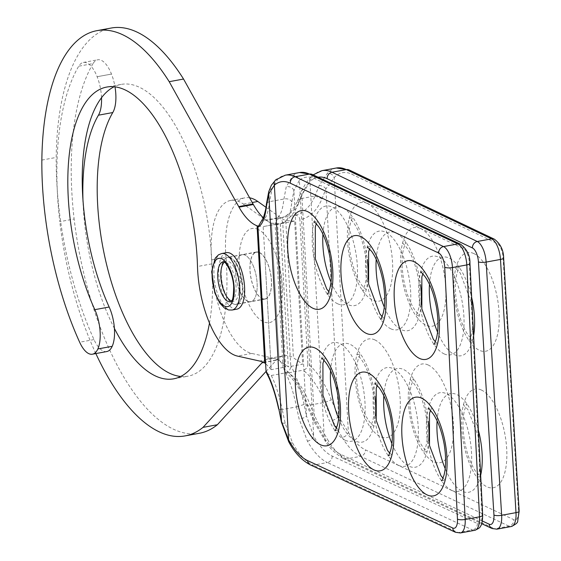<?xml version="1.0" encoding="UTF-8"?>
<svg xmlns="http://www.w3.org/2000/svg" width="561" height="561" viewBox="0 0 561 561"><rect width="100%" height="100%" fill="white"/><g stroke="black" fill="none" stroke-linecap="round" stroke-linejoin="round"><path stroke-width="0.42" stroke-dasharray="2.81 2.1" d="M259.448 252.674A23.737 9.993 -100.4 0 0 256.419 252.205A23.737 9.993 -100.4 0 0 250.893 277.358A23.737 9.993 -100.4 0 0 265.03 298.894A23.737 9.993 -100.4 0 0 271.075 277.169A23.737 9.993 -100.4 0 0 259.448 252.674M258.144 229.435A47.86 20.154 -100.4 0 0 239.245 265.444A47.86 20.154 -100.4 0 0 263.305 321.663A47.86 20.154 -100.4 0 0 282.358 291.594A47.86 20.154 -100.4 0 0 275.213 252.843A47.86 20.154 -100.4 0 0 258.144 229.435M230.41 258.025A23.737 9.993 -100.4 0 0 227.387 257.555A23.737 9.993 -100.4 0 0 221.861 282.716A23.737 9.993 -100.4 0 0 235.999 304.244A23.737 9.993 -100.4 0 0 242.043 282.52A23.737 9.993 -100.4 0 0 230.41 258.025M226.483 252.66A28.716 12.09 -100.4 0 0 219.8 283.095A28.716 12.09 -100.4 0 0 236.896 309.146M224.302 262.239A20.343 8.562 79.6 0 1 226.293 261.209A20.343 8.562 79.6 0 1 228.888 261.615A20.343 8.562 79.6 0 1 234.147 267.317A20.343 8.562 79.6 0 1 238.832 292.716A20.343 8.562 79.6 0 1 233.671 301.222A20.343 8.562 79.6 0 1 231.441 300.969M259.434 252.492A23.934 10.077 -100.4 0 0 256.384 252.015A23.934 10.077 -100.4 0 0 250.816 277.372A23.934 10.077 -100.4 0 0 265.065 299.083A23.934 10.077 -100.4 0 0 271.159 277.183A23.934 10.077 -100.4 0 0 259.434 252.492M101.513 97.642A28.716 12.09 -100.4 0 0 97.137 76.731A28.716 12.09 -100.4 0 0 83.372 62.446A28.716 12.09 -100.4 0 0 78.722 66.205L93.063 63.561A28.716 12.09 79.6 0 1 97.719 59.803A28.716 12.09 79.6 0 1 111.478 74.066L111.485 74.087A28.716 12.09 79.6 0 1 114.998 86.885M209.491 323.017A143.588 60.455 79.6 0 0 211.616 259.918L225.964 257.268A143.588 60.455 79.6 0 1 188.103 376.165A143.588 60.455 79.6 0 1 180.74 376.459M225.964 257.268A71.794 30.231 79.6 0 1 244.891 197.823A71.794 30.231 79.6 0 1 249.631 197.823M265.956 207.275L280.633 217.717A71.794 30.231 79.6 0 0 285.759 220.522L293.438 357.764L302.638 364.187L288.291 366.831L279.09 360.407A71.794 30.231 -100.4 0 0 274.006 358.395L259.659 361.039M266.075 371.41L276.538 359.959A64.319 27.082 79.6 0 1 283.824 355.744A64.319 27.082 79.6 0 1 293.438 357.764M199.52 433.246A202.942 85.447 79.6 0 1 74.129 219.014L59.789 221.665A201.048 84.648 -100.4 0 1 78.722 66.205M93.063 63.561A201.048 84.648 -100.4 0 0 74.129 219.014M247.667 301.25A23.934 10.077 79.6 0 1 235.943 276.566A23.934 10.077 79.6 0 1 242.036 254.659A23.934 10.077 79.6 0 1 245.087 255.136A23.934 10.077 79.6 0 1 256.812 279.827A23.934 10.077 79.6 0 1 250.718 301.727A23.934 10.077 79.6 0 1 247.667 301.25A23.934 10.077 -100.4 0 0 250.718 301.727A23.934 10.077 -100.4 0 0 256.812 279.827A23.934 10.077 -100.4 0 0 245.087 255.136A23.934 10.077 -100.4 0 0 242.036 254.659A23.934 10.077 -100.4 0 0 235.943 276.566A23.934 10.077 -100.4 0 0 247.667 301.25M114.423 328.487A143.588 60.455 79.6 0 1 83.014 201.322M111.478 74.066L97.13 76.717L111.485 74.087M95.854 353.57A202.942 85.447 79.6 0 1 59.789 221.665M262.737 362.048A64.319 27.082 79.6 0 1 269.476 358.388A64.319 27.082 79.6 0 1 279.09 360.407L285.563 367.013L271.215 369.657L263.193 226.588L277.534 223.944L263.193 226.588M263.333 217.829A64.319 27.082 -100.4 0 0 271.412 223.152L279.09 360.393L271.419 223.166A71.794 30.231 79.6 0 1 266.286 220.361L280.633 217.717M211.616 259.918A71.794 30.231 79.6 0 1 230.543 200.466A71.794 30.231 79.6 0 1 243.453 204.12L266.286 220.361M283.074 367.644C293.55 375.982 301.762 388.338 307.73 404.705L314.448 420.112L324.286 437.692A5.743 3.576 147.9 0 0 324.546 439.803A5.743 3.576 147.9 0 0 328.395 440.946L317.302 421.718L310.17 405.056C305.016 391.185 297.947 380.435 288.95 372.806L285.1 371.803L283.074 367.644L275.156 225.038C275.276 221.35 276.994 218.993 280.311 217.956L294.658 215.312C297.716 215.094 299.462 216.623 299.89 219.898C309.581 217.78 316.965 210.719 322.035 198.706L325.913 188.861L334.139 177.669A71.794 30.231 79.6 0 1 351.761 174.183L497.039 243.432A11.963 5.035 79.6 0 1 503.028 257.345L518.539 510.552A11.963 5.035 79.6 0 1 513.827 519.689L365.407 449.852A71.794 30.231 79.6 0 1 348.381 432.363L338.641 416.444L331.235 399.769C325.562 384.152 317.778 372.139 307.877 363.738L299.89 219.898M318.122 177.206A71.794 30.231 -100.4 0 0 309.974 181.75L301.853 194.905L298.529 203.643L297.73 200.473C292.674 211.238 286.818 217.072 280.163 217.984L280.311 217.956C289.195 215.866 295.984 209.435 300.689 198.664L315.037 196.02C310.331 206.792 303.536 213.222 294.658 215.312M307.877 363.738C307.835 367.097 306.313 369.236 303.298 370.162C312.288 377.784 319.363 388.542 324.517 402.412L332.371 420.448L342.203 437.44A5.743 3.513 148.5 0 0 348.381 432.363L334.139 177.669A5.743 4.965 -137.4 0 0 327.308 173.363L319.111 185.649L315.037 196.02M288.95 372.806L303.298 370.162M271.419 223.166L280.304 223.804L294.693 221.153L302.638 364.187M280.353 223.797L288.291 366.831M300.745 198.657L304.181 189.485L313.424 175.516A77.537 32.643 79.6 0 1 322.007 170.649M307.73 404.705A5.743 0.778 160.5 0 0 306.895 405.477A5.743 0.778 160.5 0 0 310.17 405.056L324.517 402.412A5.743 0.778 160.5 0 0 331.235 399.769M482.369 520.994L340.815 454.389A71.794 30.231 -100.4 0 1 324.286 437.692L309.974 181.75A5.743 4.993 -135.8 0 1 310.983 176.799L305.927 183.096L301.264 191.266A5.743 3.899 -154.3 0 0 301.853 194.905L314.448 420.112A5.743 1.872 152.2 0 0 313.95 421.648A5.743 1.872 152.2 0 0 317.302 421.718M285.1 371.803C294.125 379.278 301.39 390.505 306.895 405.477L313.95 421.648L324.546 439.803C328.157 446.78 334.475 453.057 343.493 458.639A5.743 4.986 115.2 0 0 346.249 458.975L360.597 456.331L509.009 526.169A17.707 7.454 -100.4 0 0 511.267 526.52M313.115 174.85L310.983 176.799A5.743 4.993 -135.8 0 1 313.424 175.516M297.653 200.691L301.264 191.266A5.743 3.899 -154.3 0 1 304.181 189.485M297.73 200.473L300.689 198.664M332.371 420.448A5.743 1.964 151.4 0 0 338.641 416.444L325.913 188.861A5.743 3.962 -152.8 0 0 319.111 185.649M315.086 196.013L322.035 198.706M301.18 337.939L294.693 221.153M294.651 221.16L285.759 220.522M233.32 303.894A23.934 10.077 79.6 0 1 221.595 279.21A23.934 10.077 79.6 0 1 227.696 257.303A23.934 10.077 79.6 0 1 241.938 279.013A23.934 10.077 79.6 0 1 236.37 304.371A23.934 10.077 79.6 0 1 233.32 303.894M274.006 358.395L251.805 353.444A71.794 30.231 -100.4 0 1 211.834 263.859A143.588 60.455 -100.4 0 0 121.029 84.423A143.588 60.455 -100.4 0 0 114.044 86.78M106.786 351.551A28.716 12.09 79.6 0 1 94.003 339.587A201.048 84.648 79.6 0 1 56.198 157.438A202.942 85.447 -100.4 0 1 111.113 28.05M282.751 223.131C287.232 221.826 290.268 214.765 291.853 201.946L293.887 190.663L299.392 180.298A5.743 5.077 50.8 0 0 292.716 175.838L286.25 186.799L283.922 199.015C282.702 209.891 280.353 216.209 276.875 217.963C280.269 217.787 282.232 219.505 282.751 223.131L290.752 365.772C290.633 369.461 288.915 371.824 285.598 372.855L271.258 375.498L266.699 373.331M261.44 220.95L262.527 220.606C266.012 218.853 268.354 212.535 269.575 201.658L272.162 188.538L277.905 178.875A77.537 32.643 79.6 0 1 285.24 175.193M276.875 217.963L262.527 220.606M285.563 367.013L277.534 223.944L271.412 223.152M285.598 372.855C289.855 381.122 293.508 392.469 296.552 406.893L282.204 409.537C279.161 395.112 275.507 383.766 271.258 375.498M296.503 406.9L299.09 418.906L307.414 441.135A77.537 32.643 -100.4 0 0 327.365 462.545L313.017 465.188A77.537 32.643 79.6 0 1 292.526 442.825L285.149 423.204L282.204 409.537M307.414 441.135A5.743 3.338 -29.8 0 0 313.697 436.241L299.392 180.298A71.794 30.231 79.6 0 1 314.896 178.679L463.316 248.516A11.963 5.035 79.6 0 1 469.333 262.709L482.06 514.605A11.963 5.035 79.6 0 1 477.348 523.483L332.168 456.058A71.794 30.231 79.6 0 1 313.697 436.241L306.474 415.869A5.743 2.013 -13.2 0 1 299.09 418.906M291.853 201.946A5.743 3.843 6.6 0 0 283.922 199.015L269.575 201.658A5.743 3.843 6.6 0 0 266.3 204.646M296.552 406.893L304.097 404.446L306.474 415.869L293.887 190.663A5.743 4.684 14.9 0 0 286.25 186.799M272.162 188.538A5.743 4.747 15.9 0 0 268.747 191.61M292.526 442.825A5.743 3.268 -29.1 0 1 288.712 441.738M285.149 423.204A5.743 2.132 -13.6 0 1 281.412 422.103M282.155 409.544C279.441 409.705 278.305 409.362 278.754 408.513M264.666 252.836L271.215 369.657M257.969 226.104L262.737 226.693M271.194 369.615L265.612 363.563M232.093 310.03A28.716 12.09 79.6 0 1 214.996 283.978A28.716 12.09 79.6 0 1 221.679 253.544M233.671 301.222L230.571 301.79A20.343 8.562 -100.4 0 0 235.753 283.172A20.343 8.562 -100.4 0 0 225.788 262.19A20.343 8.562 -100.4 0 0 223.194 261.784L226.293 261.209M496.92 529.163A17.707 7.454 79.6 0 1 494.662 528.813L509.009 526.169A5.743 4.986 115.2 0 0 513.827 519.689M491.913 528.476A5.743 4.986 115.2 0 0 494.662 528.813L346.249 458.975A77.537 32.643 79.6 0 1 328.395 440.946M342.203 437.44A77.537 32.643 -100.4 0 0 360.597 456.331A5.743 4.986 115.2 0 0 365.407 449.852M336.355 168.005A77.537 32.643 -100.4 0 0 327.308 173.363M298.529 203.643C293.214 216.195 285.423 223.327 275.156 225.038M330.555 370.751A50.16 21.122 79.6 0 1 350.345 344.468A50.16 21.122 79.6 0 1 374.902 396.031M375.477 415.722A50.16 21.122 79.6 0 1 361.207 442.25A50.16 21.122 79.6 0 1 338.648 418.548M322.926 234.246A50.16 21.122 79.6 0 1 342.715 207.963A50.16 21.122 79.6 0 1 367.273 259.526M367.848 279.217A50.16 21.122 79.6 0 1 353.577 305.745A50.16 21.122 79.6 0 1 331.018 282.043M376.2 259.315A50.16 21.122 79.6 0 1 395.989 233.032A50.16 21.122 79.6 0 1 420.54 284.595M421.122 304.286A50.16 21.122 79.6 0 1 406.844 330.815A50.16 21.122 79.6 0 1 384.285 307.105M383.829 395.821A50.16 21.122 79.6 0 1 403.618 369.538A50.16 21.122 79.6 0 1 428.169 421.101M428.751 440.792A50.16 21.122 79.6 0 1 414.474 467.32A50.16 21.122 79.6 0 1 391.915 443.618M437.096 420.883A50.16 21.122 79.6 0 1 456.885 394.6A50.16 21.122 79.6 0 1 478.379 430.273M480.658 475.328A50.16 21.122 79.6 0 1 445.189 468.68M429.467 284.378A50.16 21.122 79.6 0 1 449.256 258.095A50.16 21.122 79.6 0 1 471.675 297.498M473.61 335.843A50.16 21.122 79.6 0 1 437.559 332.175M374.937 339.938A50.16 21.122 -100.4 0 0 359.496 403.261A50.16 21.122 -100.4 0 0 398.485 421.606A50.16 21.122 -100.4 0 0 374.937 339.938M367.308 203.433A50.16 21.122 -100.4 0 0 351.866 266.755A50.16 21.122 -100.4 0 0 390.856 285.1A50.16 21.122 -100.4 0 0 367.308 203.433M420.582 228.495A50.16 21.122 -100.4 0 0 405.133 291.818A50.16 21.122 -100.4 0 0 444.13 310.17A50.16 21.122 -100.4 0 0 420.582 228.495M428.211 365.001A50.16 21.122 -100.4 0 0 412.77 428.323A50.16 21.122 -100.4 0 0 451.759 446.675A50.16 21.122 -100.4 0 0 428.211 365.001M481.478 390.07A50.16 21.122 -100.4 0 0 466.037 453.393A50.16 21.122 -100.4 0 0 505.033 471.738A50.16 21.122 -100.4 0 0 481.478 390.07M473.849 253.565A50.16 21.122 -100.4 0 0 458.407 316.888A50.16 21.122 -100.4 0 0 497.397 335.233A50.16 21.122 -100.4 0 0 473.849 253.565M340.815 454.389A5.743 4.986 115.2 0 0 343.493 458.639L481.689 523.665M519.149 511.148A5.743 1.445 -3.5 0 0 518.539 510.552M503.638 257.934A5.743 1.445 -3.5 0 0 503.028 257.345M494.388 239.189A5.743 4.986 -64.5 0 1 497.039 243.432M349.11 169.941A5.743 4.986 -64.5 0 1 351.761 174.183M263.446 362.371L276.538 359.959M280.304 223.804L286.832 340.583M263.789 362.532L276.285 360.232M243.453 204.12L252.233 202.507M332.168 456.058A5.743 4.993 -65.1 0 1 327.365 462.545L472.537 529.963L458.19 532.606L313.017 465.188A5.743 4.993 -65.1 0 1 310.282 464.859M477.348 523.483A5.743 4.993 -65.1 0 1 472.537 529.963A17.707 7.454 -100.4 0 0 474.774 530.306M460.427 532.95A17.707 7.454 79.6 0 1 458.19 532.606A5.743 4.993 -65.1 0 1 455.455 532.277M299.581 172.543A77.537 32.643 -100.4 0 0 292.716 175.838M304.097 404.446C300.423 387.665 295.97 374.769 290.752 365.772M337.568 303.746A50.16 21.122 -100.4 0 0 353.009 240.424A50.16 21.122 -100.4 0 0 314.02 222.079A50.16 21.122 -100.4 0 0 337.568 303.746M345.197 440.252A50.16 21.122 -100.4 0 0 360.639 376.929A50.16 21.122 -100.4 0 0 321.649 358.584A50.16 21.122 -100.4 0 0 345.197 440.252M398.471 465.321A50.16 21.122 -100.4 0 0 413.913 401.999A50.16 21.122 -100.4 0 0 374.916 383.654A50.16 21.122 -100.4 0 0 398.471 465.321M390.835 328.816A50.16 21.122 -100.4 0 0 406.276 265.493A50.16 21.122 -100.4 0 0 367.287 247.142A50.16 21.122 -100.4 0 0 390.835 328.816M444.109 353.879A50.16 21.122 -100.4 0 0 459.55 290.556A50.16 21.122 -100.4 0 0 420.561 272.211A50.16 21.122 -100.4 0 0 444.109 353.879M451.738 490.391A50.16 21.122 -100.4 0 0 467.18 427.061A50.16 21.122 -100.4 0 0 428.19 408.717A50.16 21.122 -100.4 0 0 451.738 490.391M314.896 178.679A5.743 4.986 115.2 0 0 312.218 174.429M463.316 248.516A5.743 4.986 115.2 0 0 460.637 244.266M469.333 262.709A5.743 1.564 177.1 0 1 469.95 263.361M482.06 514.605A5.743 1.564 177.1 0 1 482.677 515.264M285.535 366.971L279.006 250.192M41.851 160.081L56.198 157.438M251.805 353.444L237.457 356.088M211.834 263.859L197.493 266.51M94.003 339.587L79.655 342.231M282.358 291.594A105.461 105.461 0 0 0 275.213 252.843M256.419 252.205L227.387 257.555M265.03 298.894L235.999 304.244M238.832 292.716L240.886 279.203L234.147 267.317M356.775 354.678L360.576 353.97C360.225 353.893 359.384 355.842 358.058 359.818C355.898 368.198 355.94 378.984 358.191 392.167C360.842 405.161 364.65 415.105 369.608 421.998L373.928 426.395L370.113 427.103L372.588 421.437C374.776 413.162 374.769 402.433 372.567 389.25C370.001 376.403 366.263 366.473 361.354 359.44C358.76 356.193 357.238 354.601 356.775 354.678M349.145 218.173L352.946 217.465C352.589 217.388 351.754 219.337 350.422 223.306C348.262 231.693 348.311 242.471 350.555 255.655C353.213 268.656 357.02 278.6 361.971 285.493L366.298 289.89L362.483 290.591L364.952 284.932C367.139 276.657 367.132 265.928 364.938 252.745C362.371 239.898 358.626 229.961 353.718 222.934C351.13 219.688 349.601 218.096 349.145 218.173M402.412 243.236C402.847 243.165 404.313 244.666 406.802 247.738C411.802 254.764 415.617 264.827 418.233 277.94C420.399 290.991 420.406 301.643 418.254 309.889C416.935 313.809 416.101 315.738 415.75 315.661L419.565 314.959C419.228 315.163 417.657 313.515 414.86 310.016C409.832 302.709 406.066 292.477 403.576 279.315C401.578 266.643 401.62 256.314 403.71 248.327C405.028 244.386 405.862 242.45 406.213 242.527L402.412 243.236M410.042 379.741C410.477 379.671 411.942 381.171 414.432 384.243C419.439 391.269 423.246 401.332 425.862 414.446C428.029 427.503 428.036 438.148 425.883 446.395L423.387 452.166L427.202 451.465C426.858 451.668 425.287 450.02 422.489 446.521C417.461 439.214 413.702 428.983 411.206 415.82C409.207 403.149 409.257 392.826 411.339 384.832L413.85 379.033L410.042 379.741M478.75 437.517L467.895 409.579L463.302 404.804L467.117 404.102C466.766 404.025 465.925 405.975 464.599 409.951C462.439 418.331 462.481 429.116 464.732 442.299C467.383 455.294 471.191 465.237 476.149 472.131L480.468 476.527L476.654 477.236L479.129 471.577L480.195 466.156M472.152 307.035L471.478 302.877L460.258 273.067L455.672 268.298L459.487 267.597C459.129 267.52 458.295 269.469 456.963 273.438C454.803 281.825 454.852 292.604 457.096 305.787C459.754 318.788 463.561 328.732 468.519 335.625L472.839 340.022L469.024 340.723L471.492 335.064L473.035 324.51M269.476 358.388L283.824 355.744M230.543 200.466L244.891 197.823M173.756 378.808L188.103 376.165M256.384 252.015L227.696 257.303M265.065 299.083L236.37 304.371M83.372 62.446L97.719 59.803M327.336 294.252L331.151 293.55L328.816 291.58M316.32 223.783L317.799 221.118L313.985 221.819M334.966 430.757L338.781 430.056L336.446 428.092M323.949 360.295L325.429 357.623L321.614 358.325M389.72 453.155L392.055 455.118L388.24 455.827M374.888 383.394L378.703 382.693L377.223 385.358M382.083 316.649L384.418 318.613L380.603 319.314M367.259 246.889L371.066 246.188L369.587 248.853M433.877 344.384L437.692 343.683L435.357 341.712M422.861 273.915L424.34 271.251L420.526 271.952M441.507 480.889L445.322 480.188L442.987 478.224M430.49 410.428L431.97 407.756L428.155 408.457M121.029 84.423L106.681 87.067"/><path stroke-width="0.84" d="M232.093 310.03L236.896 309.146A28.716 12.09 -100.4 0 0 244.217 282.856A28.716 12.09 -100.4 0 0 230.143 253.228A28.716 12.09 -100.4 0 0 226.483 252.66L221.679 253.544A28.716 12.09 79.6 0 1 225.34 254.119A28.716 12.09 79.6 0 1 239.407 283.747A28.716 12.09 79.6 0 1 232.093 310.03L228.657 309.974L224.428 308.024L219.821 303.164L214.8 292.849L211.658 271.706L215.256 258.116L218.524 254.799L221.679 253.544M231.441 300.969A20.343 8.562 79.6 0 1 231.083 300.815A20.343 8.562 79.6 0 1 221.49 282.372A20.343 8.562 79.6 0 1 224.302 262.239M114.998 86.885A28.716 12.09 79.6 0 1 112.789 112.544L98.441 115.194A28.716 12.09 -100.4 0 0 101.513 97.642M180.74 376.459A143.588 60.455 79.6 0 1 107.677 268.873A143.588 60.455 79.6 0 1 112.789 112.544M249.631 197.823A71.794 30.231 79.6 0 1 257.801 201.476L265.956 207.275M95.854 353.57A202.942 85.447 79.6 0 0 185.172 435.89A202.942 85.447 79.6 0 0 203.026 427.377L217.373 424.733L266.075 371.41M217.373 424.733A202.942 85.447 79.6 0 1 199.52 433.246L185.172 435.89M209.491 323.017A143.588 60.455 79.6 0 1 173.756 378.808A143.588 60.455 79.6 0 1 114.423 328.487M83.014 201.322A143.588 60.455 79.6 0 1 98.441 115.194M203.026 427.377L262.19 362.602A64.319 27.082 79.6 0 1 262.737 362.048M97.859 348.956L97.866 348.942A28.716 12.09 -100.4 0 0 94.823 309.665L109.164 307.021A28.716 12.09 79.6 0 1 112.207 346.298L112.207 346.298A28.716 12.09 79.6 0 1 106.786 351.551L92.439 354.201A28.716 12.09 -100.4 0 0 97.859 348.956L112.207 346.312L97.866 348.942M265.612 363.563L264.743 363.037A71.794 30.231 -100.4 0 0 259.659 361.039L237.457 356.088A71.794 30.231 -100.4 0 1 197.493 266.51A143.588 60.455 -100.4 0 0 106.681 87.067A143.588 60.455 -100.4 0 0 68.169 167.872A143.588 60.455 -100.4 0 0 94.823 309.665M169.205 81.689A202.942 85.447 -100.4 0 0 96.765 30.694L111.113 28.05A202.942 85.447 -100.4 0 1 183.552 79.045L169.205 81.689L239.007 207.156A64.319 27.082 -100.4 0 0 257.071 225.795L257.969 226.104M96.765 30.694A202.942 85.447 -100.4 0 0 41.851 160.081A201.048 84.648 79.6 0 0 79.655 342.231A28.716 12.09 -100.4 0 0 92.439 354.201M114.044 86.78A143.588 60.455 -100.4 0 0 109.164 307.021M183.552 79.045L253.355 204.513A64.319 27.082 -100.4 0 0 263.333 217.829M278.628 408.934L278.621 408.92C275.199 393.443 271.222 381.571 266.692 373.331L266.026 370.912C270.998 379.93 275.241 392.469 278.754 408.513L281.496 421.472L288.606 439.887A71.794 30.231 -100.4 0 0 307.575 460.595L452.755 528.013A11.963 5.035 -100.4 0 0 457.467 519.142L444.74 267.239A11.963 5.035 -100.4 0 0 438.716 253.046L290.303 183.216A71.794 30.231 -100.4 0 0 274.364 185.193L268.768 193.889L266.503 206.013C265.002 218.257 262.148 225.263 257.955 227.037L266.026 370.912M257.955 227.037L263.375 217.717C265.241 211.756 266.216 207.395 266.3 204.646L266.3 204.646A5.743 3.843 6.6 0 0 266.503 206.013M266.3 204.646L268.747 191.61A5.743 4.747 15.9 0 0 268.768 193.889L281.496 421.472A5.743 2.132 -13.6 0 0 281.412 422.103L278.754 408.513M277.905 178.875A5.743 5.056 49 0 0 275.717 179.913L275.717 179.913A5.743 5.056 49 0 0 274.364 185.193L288.606 439.887A5.743 3.268 -29.1 0 0 288.712 441.738L281.412 422.103M221.833 258.845A24.523 10.329 79.6 0 1 233.348 298.775A24.523 10.329 79.6 0 1 214.281 289.806A24.523 10.329 79.6 0 1 221.833 258.845A24.537 10.329 -100.4 0 0 214.281 289.806A24.537 10.329 -100.4 0 0 233.348 298.782A24.537 10.329 -100.4 0 0 221.833 258.838M223.194 261.784A20.343 8.562 -100.4 0 0 218.46 283.34A20.343 8.562 -100.4 0 0 230.571 301.79L231.574 300.773C232.822 300.401 233.523 295.731 233.685 286.755C232.934 271.573 224.337 260.332 223.783 261.945L223.194 261.784M482.369 520.994L489.234 524.226A11.963 5.035 -100.4 0 0 493.946 515.082L478.435 261.875A11.963 5.035 -100.4 0 0 472.446 247.962L327.168 178.714A5.743 4.986 -64.5 0 1 331.993 172.241L477.271 241.489L491.611 238.846L346.34 169.597A77.537 32.643 -100.4 0 0 336.355 168.005L322.007 170.649A77.537 32.643 79.6 0 1 331.993 172.241L346.34 169.597A5.743 4.986 -64.5 0 1 349.11 169.941L494.388 239.189A5.743 4.986 -64.5 0 0 491.611 238.846A17.707 7.454 -100.4 0 1 500.482 259.434A5.743 1.445 -3.5 0 0 503.638 257.934L519.149 511.148L517.719 521.043C517.985 522.529 515.832 524.36 511.267 526.52A17.707 7.454 -100.4 0 0 515.994 512.642L500.482 259.434L486.135 262.078L501.646 515.286L515.994 512.642A5.743 1.445 -3.5 0 0 519.149 511.148M472.446 247.962A5.743 4.986 -64.5 0 1 477.271 241.489A17.707 7.454 79.6 0 1 486.135 262.078A5.743 1.445 -3.5 0 1 478.435 261.875M493.946 515.082A5.743 1.445 -3.5 0 0 501.646 515.286A17.707 7.454 79.6 0 1 496.92 529.163L511.267 526.52M374.902 396.031A50.16 21.122 79.6 0 1 375.477 415.722M338.648 418.548A50.16 21.122 79.6 0 1 330.555 370.751M367.273 259.526A50.16 21.122 79.6 0 1 367.848 279.217M331.018 282.043A50.16 21.122 79.6 0 1 322.926 234.246M420.54 284.595A50.16 21.122 79.6 0 1 421.122 304.286M384.285 307.105A50.16 21.122 79.6 0 1 376.2 259.315M428.169 421.101A50.16 21.122 79.6 0 1 428.751 440.792M391.915 443.618A50.16 21.122 79.6 0 1 383.829 395.821M478.379 430.273A50.16 21.122 79.6 0 1 480.658 475.328M445.189 468.68A50.16 21.122 79.6 0 1 437.096 420.883M471.675 297.498A50.16 21.122 79.6 0 1 473.61 335.843M437.559 332.175A50.16 21.122 79.6 0 1 429.467 284.378M327.168 178.714A71.794 30.231 -100.4 0 0 318.122 177.206M489.234 524.226A5.743 4.986 115.2 0 0 491.913 528.476L496.92 529.163M262.19 362.602L263.446 362.371M261.938 362.876L263.789 362.532M252.233 202.507L257.801 201.476M264.743 363.037L257.071 225.795M474.774 530.306A17.707 7.454 -100.4 0 0 479.522 516.828L465.174 519.472A17.707 7.454 79.6 0 1 460.427 532.95L474.774 530.306C478.428 528.764 480.286 527.48 480.335 526.456C481.724 525.075 482.502 521.344 482.677 515.264A5.743 1.564 177.1 0 1 479.522 516.828L466.794 264.932L452.447 267.576L465.174 519.472A5.743 1.564 177.1 0 1 457.467 519.142M460.637 244.266A5.743 4.986 115.2 0 0 457.881 243.923L309.462 174.092A77.537 32.643 -100.4 0 0 299.581 172.543L312.218 174.429L460.637 244.266C467.054 249.301 470.153 255.669 469.95 263.361A5.743 1.564 177.1 0 1 466.794 264.932A17.707 7.454 -100.4 0 0 457.881 243.923L443.534 246.574A17.707 7.454 79.6 0 1 452.447 267.576A5.743 1.564 177.1 0 1 444.74 267.239M312.218 174.429A5.743 4.986 115.2 0 0 309.462 174.092L295.114 176.736L443.534 246.574A5.743 4.986 115.2 0 0 438.716 253.046M299.581 172.543L285.24 175.193A77.537 32.643 79.6 0 1 295.114 176.736A5.743 4.986 115.2 0 0 290.303 183.216M312.975 308.284A50.16 21.122 79.6 0 1 289.427 226.609A50.16 21.122 79.6 0 1 328.416 244.961A50.16 21.122 79.6 0 1 312.975 308.284M320.604 444.789A50.16 21.122 79.6 0 1 297.057 363.121A50.16 21.122 79.6 0 1 336.046 381.466A50.16 21.122 79.6 0 1 320.604 444.789M373.878 469.852A50.16 21.122 79.6 0 1 350.323 388.184A50.16 21.122 79.6 0 1 389.32 406.529A50.16 21.122 79.6 0 1 373.878 469.852M366.242 333.346A50.16 21.122 79.6 0 1 342.694 251.679A50.16 21.122 79.6 0 1 381.683 270.023A50.16 21.122 79.6 0 1 366.242 333.346M419.516 358.416A50.16 21.122 79.6 0 1 395.968 276.741A50.16 21.122 79.6 0 1 434.957 295.093A50.16 21.122 79.6 0 1 419.516 358.416M427.145 494.921A50.16 21.122 79.6 0 1 403.597 413.254A50.16 21.122 79.6 0 1 442.587 431.598A50.16 21.122 79.6 0 1 427.145 494.921M307.575 460.595A5.743 4.993 -65.1 0 0 310.282 464.859L455.455 532.277A5.743 4.993 -65.1 0 1 452.755 528.013M253.355 204.513L239.007 207.156M253.053 203.973L238.706 206.616M481.689 523.665L491.913 528.476M322.007 170.649L313.115 174.85M503.638 257.934C503.519 250.094 500.44 243.846 494.388 239.189M349.11 169.941L336.355 168.005M480.195 466.156L478.75 437.517M473.035 324.51L472.152 307.035M469.95 263.361L482.677 515.264M268.747 191.61L271.37 185.249L275.717 179.913L285.24 175.193M455.455 532.277L460.427 532.95M310.282 464.859C301.615 460.223 294.42 452.517 288.712 441.738M328.816 291.58L326.747 289.041L315.324 258.838L315.296 226.889L316.32 223.783M313.985 221.819C314.328 221.616 315.892 223.264 318.69 226.763C323.725 234.07 327.484 244.301 329.98 257.464C331.972 270.136 331.93 280.465 329.847 288.452C328.522 292.393 327.687 294.329 327.336 294.252M336.446 428.092L334.384 425.547L322.954 395.344L322.926 363.395L323.949 360.295M321.614 358.325C321.958 358.121 323.529 359.769 326.327 363.269C331.355 370.576 335.113 380.814 337.61 393.969C339.608 406.641 339.559 416.97 337.477 424.958C336.151 428.899 335.317 430.834 334.966 430.757M388.24 455.827C388.591 455.897 389.432 453.947 390.758 449.978C392.917 441.591 392.875 430.813 390.624 417.629C387.974 404.628 384.166 394.685 379.208 387.791L374.888 383.394M377.223 385.358L376.228 388.352L376.249 420.54L387.462 450.35L389.72 453.155M380.603 319.314C380.961 319.391 381.803 317.442 383.128 313.473C385.288 305.086 385.246 294.308 382.995 281.124C380.337 268.123 376.536 258.179 371.578 251.286L367.259 246.889M369.587 248.853L368.598 251.847L368.619 284.034L379.832 313.844L382.083 316.649M435.357 341.712L433.288 339.174L421.865 308.971L421.837 277.022L422.861 273.915M420.526 271.952C420.869 271.748 422.433 273.396 425.231 276.896C430.266 284.203 434.025 294.441 436.521 307.596C438.513 320.268 438.471 330.597 436.388 338.585C435.063 342.526 434.228 344.461 433.877 344.384M442.987 478.224L440.925 475.679L429.495 445.476L429.474 413.527L430.49 410.428M428.155 408.457C428.499 408.254 430.07 409.902 432.868 413.401C437.896 420.708 441.661 430.946 444.151 444.102C446.149 456.773 446.1 467.103 444.017 475.09C442.699 479.031 441.858 480.966 441.507 480.889"/></g></svg>
